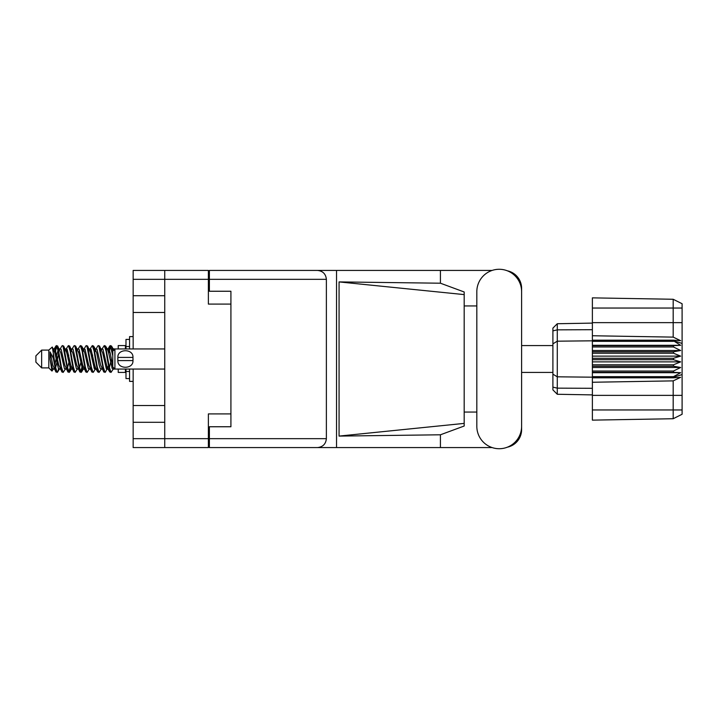 <?xml version="1.0" encoding="UTF-8"?>
<svg xmlns="http://www.w3.org/2000/svg" width="718" height="718" viewBox="0 0 718 718"><rect width="100%" height="100%" fill="white"/><g stroke="black" fill="none" stroke-linecap="round" stroke-linejoin="round"><path stroke-width="1.08" d="M133.153 279.329L133.153 270.426L208.382 270.426L208.382 304.091L230.918 304.091L230.918 413.909L208.382 413.909L208.382 447.574L164.736 447.574L164.736 279.329L133.153 279.329L133.153 348.948M133.153 295.708L164.736 295.708M133.153 369.052L133.153 438.671L208.382 438.671M133.153 405.526L164.736 405.526M164.736 312.474L133.153 312.474M164.736 422.292L133.153 422.292M164.736 447.574L133.153 447.574L133.153 438.671M230.918 413.909L230.918 426.752L209.387 426.752L209.387 438.671L326.376 438.671L326.376 279.329L209.387 279.329L209.387 270.426L492.135 270.426M209.387 436.517L208.382 436.517M208.382 281.483L209.387 281.483M209.387 279.329L209.387 291.248L230.918 291.248L230.918 304.091M208.382 279.329L164.736 279.329L164.736 270.426M476.824 426.321A22.393 22.393 0 0 0 499.216 448.723A22.393 22.393 0 0 0 521.609 426.321L521.609 291.679A22.393 22.393 0 0 0 499.216 269.277A22.393 22.393 0 0 0 476.824 291.679L476.824 426.321M326.376 438.671C325.81 444.038 322.849 447.009 317.482 447.574L492.135 447.574M507.357 447.188A17.941 17.941 0 0 0 521.609 429.624L521.609 412.051M476.824 412.051L464.187 412.051M464.187 423.396L339.067 436.086L339.067 281.914L440.421 283.206L464.187 291.984L464.187 426.016L440.421 434.794L440.421 447.574M339.067 436.086L440.421 434.794M440.421 283.206L440.421 270.426M317.482 447.574L209.387 447.574L336.527 447.574L336.527 270.426L209.387 270.426M521.609 305.949L521.609 288.376A17.941 17.941 0 0 0 507.357 270.812M464.187 305.949L476.824 305.949M209.387 447.574L209.387 438.671M230.918 291.248L230.918 426.752M317.482 270.426C322.849 270.991 325.81 273.962 326.376 279.329M464.187 416.422L464.187 301.578M339.067 281.914L464.187 294.604M41.644 367.903L41.644 350.097L35.9 355.841L35.9 362.159L41.644 367.903L48.824 367.903L51.983 371.062L53.644 368.72M41.644 350.097L48.824 350.097L48.824 367.903M107.269 359L109.666 371.762L111.012 372.427L109.217 366.889L105.627 346.238L104.281 345.573L106.076 351.111L107.269 359M111.891 367.831L112.457 364.43M113.453 368.72L111.012 372.427M59.414 359L61.811 371.762L63.157 372.427L61.362 366.889L57.772 346.238L56.426 345.573L58.221 351.111L59.414 359M65.607 368.72L63.157 372.427M71.378 359L73.775 371.762L75.121 372.427L73.326 366.889L69.736 346.238L68.389 345.573L70.184 351.111L71.378 359M77.571 368.72L75.121 372.427M83.342 359L85.738 371.762L87.084 372.427L85.289 366.889L81.699 346.238L80.353 345.573L82.148 351.111L83.342 359M89.535 368.72L87.084 372.427M95.306 359L97.702 371.762L99.048 372.427L97.253 366.889L93.663 346.238L92.317 345.573L94.112 351.111L95.306 359M101.498 368.72L99.048 372.427M54.532 351.694L56.426 345.573M56.803 345.834L54.981 353.57M66.496 351.694L66.98 349.101M65.939 349.28L68.389 345.573M77.903 349.28L80.353 345.573M79.474 350.169L78.908 353.57M90.423 351.694L90.899 349.101M89.867 349.28L92.317 345.573M101.83 349.28L104.281 345.573M113.92 368.442L113.92 368.962M118.228 369.052L118.228 372.427L125.408 372.427L125.408 369.052M58.589 368.899L57.628 372.041L55.968 372.041L53.338 358.309L50.107 351.901L50.107 359.171L51.983 371.062M57.18 372.427L55.385 366.889L53.338 353.265L53.338 358.309M70.014 367.831L68.766 372.166M71.028 366.306L69.592 372.041L67.932 372.041L63.005 346.238L62.412 345.573L61.954 345.959L59.962 349.28M69.134 372.427L67.339 366.889L63.758 346.238L62.412 345.573M82.552 364.43L80.73 372.166M82.992 366.306L81.556 372.041L79.895 372.041L74.968 346.238L74.376 345.573L73.918 345.959L71.926 349.28M81.098 372.427L79.303 366.889L75.722 346.238L74.376 345.573M94.507 364.43L93.941 367.831M95.682 368.406L93.519 372.041L91.859 372.041L86.932 346.238L86.331 345.573L85.882 345.959L83.889 349.28M94.956 366.306L94.48 368.899M93.062 372.427L91.267 366.889L87.677 346.238L86.331 345.573M108.364 366.306L105.483 372.041L103.823 372.041L98.896 346.238L98.294 345.573L97.836 345.959L95.844 349.28M106.919 366.306L106.443 368.899M105.025 372.427L103.23 366.889L99.64 346.238L98.294 345.573M112.771 355.652L110.258 345.573L108.364 351.694M112.798 351.084L111.604 346.238L110.258 345.573M110.635 345.834L108.813 353.57M113.92 349.101L113.92 350.312M113.202 367.329L113.92 368.926L113.92 368.047M48.824 350.097L52.288 347.036L53.338 353.265M118.228 348.948L118.228 345.573L125.408 345.573L125.408 348.948M113.92 369.187L112.277 368.684L108.687 353.014L107.476 349.28L106.443 349.101M102.414 369.187L100.314 368.684L99.12 364.986L96.724 353.014L94.929 348.813L97.029 349.316L100.619 364.986L103.823 372.041M92.694 355.114L91.94 359M90.45 369.187L88.35 368.684L84.769 353.014L83.548 349.28L82.516 349.101M78.486 369.187L76.386 368.684L72.805 353.014L69.592 345.959M79.895 372.041L76.691 364.986L73.101 349.316L72.5 348.813L70.552 349.101M68.766 355.114L68.013 359M66.523 369.187L64.432 368.684L60.842 353.014L57.628 345.959M58.059 350.169L56.803 355.114M56.058 359L54.981 364.43M54.559 369.187L52.468 368.684L50.107 359.171M112.771 365.812L110.186 353.014L108.992 349.316L108.391 348.813L107.646 349.594M95.682 349.594L94.956 351.694M91.859 372.041L88.655 364.986L85.065 349.316L82.974 348.813M83.719 349.594L82.992 351.694M80.73 362.886L79.474 367.831M71.755 349.594L71.028 351.694M68.766 362.886L67.51 367.831M67.932 372.041L64.728 364.986L61.138 349.316L59.047 348.813M58.625 353.57L57.548 359M56.803 362.886L55.546 367.831M55.968 372.041L52.764 364.986L50.107 351.901M111.38 359L109.378 367.831M108.849 368.899L107.808 368.72L106.596 364.986L103.006 349.316L100.915 348.813M96.885 368.899L95.844 368.72L94.632 364.986L91.042 349.316L88.951 348.813M85.882 372.041L82.669 364.986L79.079 349.316L76.988 348.813M73.918 372.041L70.705 364.986L67.124 349.316L65.024 348.813M61.954 372.041L58.741 364.986L55.16 349.316L54.559 348.813L53.814 349.594M113.821 350.052L111.461 345.959M107.476 368.72L106.892 369.187L106.3 368.684L102.71 353.014L99.506 345.959M95.512 368.72L94.929 369.187L94.336 368.684L90.746 353.014L87.542 345.959M81.556 372.041L83.548 368.72L82.974 369.187L82.373 368.684L78.783 353.014L75.578 345.959M72.5 369.187L70.409 368.684L66.819 353.014L63.615 345.959M60.536 369.187L58.445 368.684L54.855 353.014L52.288 347.036M673.484 358.282L592.377 358.282L592.377 359.718L673.484 359.718L673.484 358.282L680.664 356.128L673.484 353.211L673.484 351.811L680.664 350.51L673.484 346.982L673.484 345.681L680.664 345.295L673.484 340.817L592.377 340.817L592.377 335.746L673.179 337.119L673.179 308.04L592.377 308.04L592.377 297.862L673.179 299.271L682.1 303.732L682.1 414.268L673.179 418.729L592.377 420.138L592.377 409.96L673.179 409.96L673.179 380.881L592.377 382.254L592.377 409.96M592.377 377.821L673.484 377.821L673.484 376.663L592.377 376.663L592.377 382.254M592.377 372.319L673.484 372.319L673.484 371.018L592.377 371.018L592.377 376.663M673.484 372.319L680.664 372.705L673.484 376.663M673.484 359.718L680.664 361.872L673.484 364.789L673.484 366.189L680.664 367.49L673.484 371.018M673.484 364.789L592.377 364.789L592.377 366.189L673.484 366.189M673.484 351.811L592.377 351.811L592.377 353.211L673.484 353.211M673.484 345.681L592.377 345.681L592.377 346.982L673.484 346.982M682.1 343.41L673.484 340.817L673.484 340.179L592.377 340.179M592.377 335.746L592.377 322.633L682.1 322.633M592.377 308.04L592.377 322.633M592.377 345.681L592.377 340.817L557.285 341.185L557.285 394.272L552.905 389.892L552.905 328.108L557.285 323.728L592.377 323.109L557.285 323.728L557.285 341.185L552.905 343.832M552.905 374.168L557.285 376.815L592.377 377.183L673.484 377.183L682.1 374.59M592.377 371.018L592.377 366.189M592.377 364.789L592.377 359.718M592.377 358.282L592.377 353.211M592.377 351.811L592.377 346.982M568.871 394.478L566.538 394.433M592.377 394.891L557.285 394.272L552.905 389.892M592.377 341.337L673.484 341.337M682.1 414.268L673.179 418.729L673.179 409.96L682.1 409.96M682.1 308.04L673.179 308.04L673.179 299.271L682.1 303.732M673.484 377.821L680.664 377.327L673.179 380.881M673.179 337.119L680.664 340.673L673.484 340.179M592.377 345.295L680.664 345.295M592.377 350.51L680.664 350.51M592.377 356.128L680.664 356.128M592.377 361.872L680.664 361.872M592.377 367.49L680.664 367.49M592.377 372.705L680.664 372.705M129.572 339.408L125.982 339.408L125.982 348.948M125.982 369.052L125.982 378.592L129.572 378.592M129.572 369.052L129.572 381.393L133.153 381.393M133.153 336.607L129.572 336.607L129.572 348.948M113.92 369.052L114.925 369.052L114.925 348.948L113.92 348.948M117.797 359L117.869 357.42C117.285 348.544 133.521 348.499 132.965 357.42L117.869 357.42L117.842 360.185M164.736 369.052L114.925 369.052L112.771 366.898L112.771 351.102L114.925 348.948L164.736 348.948M133.045 359L132.965 360.58C133.548 369.465 117.312 369.492 117.869 360.58L132.965 360.58L132.965 357.42M208.382 427.614L209.387 427.614M209.387 290.386L208.382 290.386M682.1 395.367L592.377 395.367M552.905 387.128L557.285 388.151L592.377 388.294M592.377 329.706L557.285 329.849L552.905 330.872M129.572 346.543L125.982 346.543M129.572 371.457L125.982 371.457M521.609 372.427L552.905 372.427M521.609 345.573L552.905 345.573M107.476 349.28L105.483 345.959M95.512 349.28L93.519 345.959M83.548 349.28L81.556 345.959M108.391 348.813L106.892 348.813M109.8 345.959L107.808 349.28M109.8 372.041L107.808 368.72M97.836 372.041L95.844 368.72M55.968 345.959L53.976 349.28M71.585 368.72L69.592 372.041M59.621 368.72L57.628 372.041M113.92 348.813L112.879 348.813M108.391 369.187L106.892 369.187M96.427 369.187L94.929 369.187M84.464 369.187L82.974 369.187M54.559 348.813L53.06 348.813"/></g></svg>
